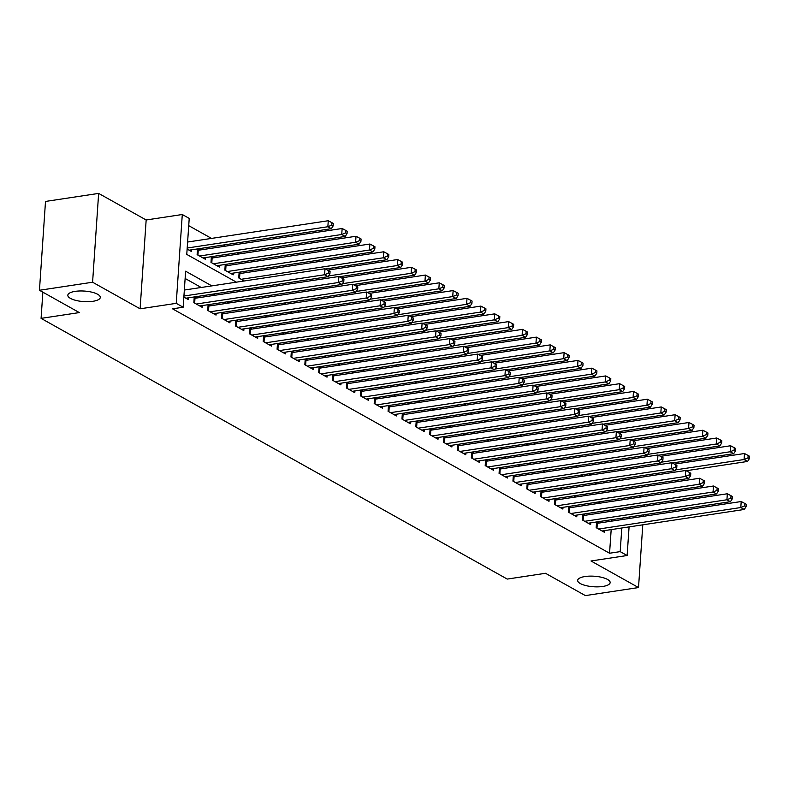 <?xml version="1.0" encoding="UTF-8"?>
<svg xmlns="http://www.w3.org/2000/svg" width="789" height="789" viewBox="0 0 789 789"><rect width="100%" height="100%" fill="white"/><g stroke="black" fill="none" stroke-linecap="round" stroke-linejoin="round"><path stroke-width="1.18" d="M585.034 576.522A16.273 5.276 3.9 0 1 601.8 577.351A16.273 5.276 3.9 0 1 610.153 582.598A16.273 5.276 3.9 0 1 602.786 586.454A16.273 5.276 3.9 0 1 586.02 585.625A16.273 5.276 3.9 0 1 577.666 580.379A16.273 5.276 3.9 0 1 585.034 576.522M75.172 291.368A16.273 5.276 3.9 0 1 91.948 292.196A16.273 5.276 3.9 0 1 100.292 297.443A16.273 5.276 3.9 0 1 92.934 301.299A16.273 5.276 3.9 0 1 76.158 300.471A16.273 5.276 3.9 0 1 67.815 295.234A16.273 5.276 3.9 0 1 75.172 291.368M641.339 496.922L639.297 495.778M629.08 526.904L627.127 555.515L591 560.979L638.518 587.558L585.379 595.596L545.495 573.287L507.238 579.077L41.077 318.371L79.334 312.582L39.45 290.273L45.506 201.442L98.645 193.404L92.589 282.225L140.107 308.805L176.233 303.341L182.289 214.509L189.222 218.395L186.766 254.403L236.404 282.156M140.107 308.805L146.162 219.983L98.645 193.404M146.162 219.983L182.289 214.509M267.007 269.443L264.956 268.299M253.131 261.682L251.089 260.538M239.254 253.92L237.213 252.776M225.388 246.168L223.336 245.024M211.511 238.406L188.729 225.664M638.518 587.558L642.788 524.823M643.37 516.331L643.469 514.862M644.051 506.37L644.149 504.901M39.45 290.273L92.589 282.225M596.573 521.963L596.188 527.693L604.512 532.348L604.63 530.602M582.696 514.201L582.312 519.931L590.636 524.586L590.754 522.841M568.83 506.439L568.435 512.169L576.759 516.825L576.877 515.079M554.953 498.687L554.559 504.408L562.882 509.063L563.001 507.327M541.076 490.926L540.692 496.656L549.016 501.311L549.134 499.565M527.21 483.164L526.815 488.894L535.139 493.549L535.258 491.803M513.333 475.402L512.939 481.132L521.263 485.787L521.381 484.042M499.457 467.65L499.072 473.37L507.396 478.026L507.514 476.29M485.58 459.888L485.196 465.618L493.519 470.274L493.638 468.528M471.714 452.127L471.319 457.857L479.643 462.512L479.761 460.766M457.837 444.365L457.442 450.095L465.766 454.75L465.895 453.004M443.96 436.613L443.576 442.333L451.9 446.988L452.018 445.252M430.094 428.851L429.699 434.581L438.023 439.236L438.142 437.491M416.217 421.089L415.823 426.819L424.147 431.475L424.265 429.729M402.341 413.328L401.956 419.058L410.28 423.713L410.398 421.967M388.464 405.576L388.08 411.296L396.403 415.951L396.522 414.215M374.597 397.814L374.203 403.544L382.527 408.199L382.645 406.453M360.721 390.052L360.326 395.782L368.65 400.437L368.779 398.692M346.844 382.29L346.46 388.02L354.784 392.675L354.902 390.93M332.978 374.538L332.583 380.259L340.907 384.914L341.026 383.178M319.101 366.777L318.707 372.507L327.031 377.162L327.149 375.416M305.225 359.015L304.84 364.745L313.164 369.4L313.282 367.654M291.348 351.253L290.963 356.983L299.287 361.638L299.406 359.892M277.481 343.501L277.087 349.221L285.411 353.886L285.529 352.141M263.605 335.739L263.21 341.469L271.544 346.124L271.663 344.379M249.728 327.977L249.344 333.708L257.668 338.363L257.786 336.617M235.862 320.216L235.467 325.946L243.791 330.601L243.909 328.865M221.985 312.464L221.591 318.184L229.915 322.849L230.033 321.103M208.109 304.702L207.724 310.432L216.048 315.087L216.166 313.341M194.242 296.94L193.847 302.67L202.171 307.325L202.29 305.58M199.952 250.014L197.911 248.87M213.829 257.776L211.787 256.632M227.705 265.528L225.654 264.384M241.582 273.29L239.531 272.146M613.793 491.231L613.891 489.762M187.131 249.068L191.569 251.553L191.688 249.807M197.506 248.929L197.122 254.66L205.446 259.315L205.564 257.569M211.383 256.691L210.998 262.412L219.322 267.067L219.441 265.331M225.26 264.443L224.865 270.173L233.189 274.828L233.307 273.083M239.136 272.205L238.742 277.935L244.186 280.983M256.011 287.591L258.062 288.735M269.887 295.352L271.929 296.496M283.764 303.114L285.805 304.258M297.631 310.876L299.682 312.02M311.507 318.628L313.558 319.772M325.384 326.39L327.425 327.534M339.25 334.151L341.302 335.295M353.127 341.913L355.178 343.057M367.003 349.665L369.045 350.809M380.88 357.427L382.921 358.571M394.747 365.189L396.798 366.333M408.623 372.95L410.674 374.094M422.5 380.702L424.541 381.846M436.366 388.464L438.418 389.608M450.243 396.226L452.294 397.37M464.119 403.988L466.161 405.132M477.996 411.74L480.037 412.884M491.863 419.501L493.914 420.645M505.739 427.263L507.781 428.407M519.616 435.015L521.657 436.169M533.482 442.777L535.534 443.921M547.359 450.539L549.41 451.683M561.235 458.301L563.277 459.445M575.112 466.052L577.154 467.206M588.979 473.814L591.03 474.958M602.855 481.576L604.897 482.72M211.846 285.874L185.622 271.209L183.166 307.217L172.544 308.824L609.562 553.237L611.179 529.606M611.751 521.115L611.85 519.645M603.555 512.495L601.514 511.351M589.689 504.743L587.637 503.599M575.812 496.981L573.761 495.837M561.936 489.219L559.894 488.075M548.069 481.458L546.018 480.314M534.192 473.706L532.141 472.562M520.316 465.944L518.274 464.8M506.439 458.182L504.398 457.038M492.573 450.43L490.521 449.276M478.696 442.668L476.655 441.524M464.82 434.907L462.778 433.763M450.953 427.145L448.902 426.001M437.076 419.393L435.025 418.239M423.2 411.631L421.158 410.487M409.323 403.869L407.282 402.725M395.457 396.108L393.405 394.964M381.58 388.356L379.539 387.202M367.704 380.594L365.662 379.45M353.837 372.832L351.786 371.688M339.96 365.07L337.909 363.926M326.084 357.318L324.042 356.174M312.207 349.557L310.166 348.413M298.341 341.795L296.289 340.651M284.464 334.033L282.423 332.889M270.588 326.281L268.546 325.137M256.721 318.519L254.669 317.375M242.844 310.758L240.793 309.613M228.968 302.996L226.926 301.852M215.101 295.244L213.05 294.1M201.225 287.482L185.129 278.478M183.857 297.088L188.295 299.564L188.413 297.828M196.688 298.025L194.636 296.881M210.555 305.787L208.513 304.643M224.431 313.549L222.39 312.405M238.308 321.301L236.256 320.156M252.174 329.062L250.133 327.918M266.051 336.824L264.009 335.68M279.927 344.586L277.876 343.442M293.804 352.338L291.752 351.194M307.671 360.1L305.629 358.956M321.547 367.861L319.496 366.717M335.424 375.623L333.372 374.479M349.29 383.375L347.249 382.231M363.167 391.137L361.125 389.993M377.043 398.899L374.992 397.755M390.92 406.66L388.869 405.516M404.787 414.412L402.745 413.268M418.663 422.174L416.612 421.03M432.54 429.936L430.488 428.792M446.406 437.698L444.365 436.544M460.283 445.45L458.241 444.306M474.159 453.211L472.108 452.067M488.036 460.973L485.985 459.829M501.903 468.735L499.861 467.581M515.779 476.487L513.728 475.343M529.656 484.249L527.604 483.105M543.522 492.011L541.481 490.866M557.399 499.762L555.357 498.618M571.275 507.524L569.224 506.38M585.142 515.286L583.101 514.142M599.019 523.048L596.977 521.904M42.862 292.177L41.077 318.371M627.127 555.515L620.193 551.629L621.801 527.999M609.562 553.237L620.193 551.629M183.166 307.217L176.233 303.341M631.792 487.06L631.693 488.529M631.111 497.021L631.013 498.49M630.441 506.982L630.332 508.451M629.76 516.943L629.661 518.412M622.817 498.273L623.793 498.816L623.843 498.115M624.415 489.624L624.523 488.154M248.229 288.774L250.271 289.918M262.096 296.536L264.147 297.68M275.972 304.288L278.024 305.432M289.849 312.049L291.891 313.194M303.726 319.811L305.767 320.955M317.592 327.573L319.644 328.717M331.469 335.325L333.52 336.469M345.345 343.087L347.387 344.231M359.212 350.849L361.263 351.993M373.089 358.61L375.14 359.754M386.965 366.362L389.007 367.506M400.842 374.124L402.883 375.268M414.708 381.886L416.76 383.03M428.585 389.638L430.636 390.792M442.461 397.4L444.503 398.544M456.328 405.161L458.379 406.305M470.205 412.923L472.256 414.067M484.081 420.675L486.123 421.829M497.958 428.437L499.999 429.581M511.824 436.199L513.876 437.343M525.701 443.96L527.742 445.104M539.577 451.712L541.619 452.856M553.444 459.474L555.495 460.618M567.321 467.236L569.372 468.38M581.197 474.998L583.239 476.142M595.074 482.75L597.115 483.894M608.94 490.511L610.992 491.655M614.187 510.887L612.136 509.743M600.311 503.135L598.269 501.991M586.434 495.374L584.393 494.23M572.567 487.612L570.516 486.468M558.691 479.85L556.649 478.706M544.814 472.098L542.773 470.954M530.948 464.336L528.896 463.192M517.071 456.575L515.02 455.431M503.195 448.813L501.153 447.669M489.328 441.061L487.277 439.917M475.451 433.299L473.4 432.155M461.575 425.537L459.533 424.393M447.698 417.776L445.657 416.631M433.832 410.024L431.78 408.88M419.955 402.262L417.904 401.118M406.079 394.5L404.037 393.356M392.212 386.738L390.161 385.594M378.335 378.986L376.284 377.842M364.459 371.224L362.417 370.08M350.582 363.463L348.541 362.319M336.716 355.711L334.664 354.557M322.839 347.949L320.788 346.805M308.963 340.187L306.921 339.043M295.096 332.425L293.044 331.281M281.219 324.673L279.168 323.52M267.343 316.912L265.301 315.768M253.466 309.15L251.425 308.006M239.6 301.388L237.548 300.244M225.723 293.636L223.681 292.492M622.383 519.507L622.482 518.038M183.936 296.033L324.585 274.75L328.056 276.692L185.869 298.212M184.34 290.036L324.999 268.753L324.585 274.75L328.52 273.112L329.901 273.891L330.068 271.495L328.678 270.716L328.52 273.112M328.678 270.716L324.999 268.753M328.056 276.692L329.901 273.891M189.143 250.192L331.331 228.682L327.859 226.739L328.273 220.733L187.614 242.026M331.784 225.102L333.175 225.881L333.343 223.474L331.952 222.705L331.784 225.102L327.859 226.739L187.21 248.022M333.175 225.881L331.331 228.682M328.273 220.733L331.952 222.705M196.274 304.031L338.461 282.511L341.933 284.454L199.745 305.964M194.143 298.35A2.545 0.828 -176.1 0 0 194.982 298.281L338.875 276.505L338.461 282.511L342.387 280.874L343.777 281.653L343.945 279.247L342.554 278.478L342.387 280.874M342.554 278.478L338.875 276.505M341.933 284.454L343.777 281.653M210.15 311.783L352.338 290.273L355.809 292.206L213.612 313.726M208.02 306.102A2.545 0.828 -176.1 0 0 208.858 306.043L352.742 284.267L352.338 290.273L356.263 288.636L357.654 289.405L357.812 287.009L356.431 286.229L356.263 288.636M356.431 286.229L352.742 284.267M355.809 292.206L357.654 289.405M224.027 319.545L366.214 298.025L369.676 299.968L227.488 321.488M221.887 313.864A2.545 0.828 -176.1 0 0 222.735 313.805L366.619 292.029L366.214 298.025L370.14 296.388L371.52 297.167L371.688 294.77L370.297 293.991L370.14 296.388M370.297 293.991L366.619 292.029M369.676 299.968L371.52 297.167M237.893 327.307L380.081 305.787L383.553 307.73L241.365 329.25M235.763 321.626A2.545 0.828 -176.1 0 0 236.601 321.557L380.495 299.79L380.081 305.787L384.006 304.15L385.397 304.929L385.565 302.522L384.174 301.753L384.006 304.15M384.174 301.753L380.495 299.79M383.553 307.73L385.397 304.929M203.02 257.954L345.207 236.434L341.736 234.501L342.15 228.494L198.256 250.271A2.545 0.828 3.9 0 1 197.418 250.33M345.661 232.863L347.052 233.633L347.209 231.236L345.829 230.457L345.661 232.863L341.736 234.501L199.548 256.011M347.052 233.633L345.207 236.434M342.15 228.494L345.829 230.457M216.886 265.715L359.074 244.195L355.612 242.253L356.017 236.256L212.133 258.033A2.545 0.828 3.9 0 1 211.284 258.092M359.537 240.615L360.928 241.395L361.086 238.998L359.695 238.219L359.537 240.615L355.612 242.253L213.424 263.773M360.928 241.395L359.074 244.195M356.017 236.256L359.695 238.219M230.763 273.477L372.95 251.957L369.479 250.014L369.893 244.018L225.999 265.785A2.545 0.828 3.9 0 1 225.161 265.854M373.414 248.377L374.795 249.156L374.962 246.75L373.572 245.981L373.414 248.377L369.479 250.014L227.291 271.534M374.795 249.156L372.95 251.957M369.893 244.018L373.572 245.981M325.462 269L386.827 259.719L383.355 257.776L383.77 251.77L239.876 273.546A2.545 0.828 3.9 0 1 239.037 273.615M387.281 256.139L388.671 256.918L388.839 254.512L387.448 253.733L387.281 256.139L383.355 257.776L241.168 279.296M388.671 256.918L386.827 259.719M383.77 251.77L387.448 253.733M251.77 335.069L393.958 313.549L397.429 315.492L255.242 337.002M249.64 329.388A2.545 0.828 -176.1 0 0 250.478 329.319L394.362 307.542L393.958 313.549L397.883 311.911L399.273 312.691L399.431 310.284L398.05 309.515L397.883 311.911M398.05 309.515L394.362 307.542M397.429 315.492L399.273 312.691M339.339 276.761L400.704 267.471L397.232 265.538L397.636 259.532L327.593 270.134M401.157 263.901L402.548 264.67L402.706 262.273L401.325 261.494L401.157 263.901L397.232 265.538L328.559 275.923M402.548 264.67L400.704 267.471M397.636 259.532L401.325 261.494M265.646 342.82L407.834 321.31L411.296 323.243L269.108 344.763M263.506 337.14A2.545 0.828 -176.1 0 0 264.354 337.081L408.238 315.304L407.834 321.31L411.759 319.673L413.14 320.442L413.308 318.046L411.917 317.267L411.759 319.673M411.917 317.267L408.238 315.304M411.296 323.243L413.14 320.442M353.216 284.523L414.57 275.233L411.108 273.29L411.513 267.293L341.459 277.896M415.034 271.653L416.414 272.432L416.582 270.035L415.192 269.256L415.034 271.653L411.108 273.29L342.436 283.685M416.414 272.432L414.57 275.233M411.513 267.293L415.192 269.256M279.513 350.582L421.701 329.062L425.172 331.005L282.985 352.525M277.383 344.901A2.545 0.828 -176.1 0 0 278.221 344.842L422.115 323.066L421.701 329.062L425.636 327.425L427.017 328.204L427.184 325.808L425.794 325.029L425.636 327.425M425.794 325.029L422.115 323.066M425.172 331.005L427.017 328.204M367.092 292.275L428.447 282.995L424.975 281.052L425.389 275.055L355.336 285.648M428.9 279.414L430.291 280.194L430.459 277.787L429.068 277.018L428.9 279.414L424.975 281.052L356.312 291.447M430.291 280.194L428.447 282.995M425.389 275.055L429.068 277.018M293.39 358.344L435.577 336.824L439.049 338.767L296.861 360.287M291.259 352.663A2.545 0.828 -176.1 0 0 292.098 352.594L435.992 330.828L435.577 336.824L439.503 335.187L440.893 335.966L441.051 333.56L439.67 332.79L439.503 335.187M439.67 332.79L435.992 330.828M439.049 338.767L440.893 335.966M380.959 300.037L442.323 290.756L438.852 288.813L439.256 282.807L369.213 293.409M442.777 287.176L444.168 287.955L444.325 285.549L442.945 284.77L442.777 287.176L438.852 288.813L370.179 299.199M444.168 287.955L442.323 290.756M439.256 282.807L442.945 284.77M307.266 366.106L449.454 344.586L452.925 346.529L310.728 368.039M305.126 360.425A2.545 0.828 -176.1 0 0 305.974 360.356L449.858 338.58L449.454 344.586L453.379 342.949L454.77 343.728L454.928 341.321L453.547 340.552L453.379 342.949M453.547 340.552L449.858 338.58M452.925 346.529L454.77 343.728M394.835 307.799L456.19 298.508L452.728 296.575L453.133 290.569L383.089 301.171M456.653 294.938L458.034 295.707L458.202 293.311L456.811 292.532L456.653 294.938L452.728 296.575L384.056 306.96M458.034 295.707L456.19 298.508M453.133 290.569L456.811 292.532M321.133 373.858L463.33 352.348L466.792 354.281L324.604 375.801M319.003 368.177A2.545 0.828 -176.1 0 0 319.851 368.118L463.735 346.341L463.33 352.348L467.256 350.711L468.636 351.48L468.804 349.083L467.413 348.304L467.256 350.711M467.413 348.304L463.735 346.341M466.792 354.281L468.636 351.48M408.712 315.551L470.066 306.27L466.595 304.327L467.009 298.331L396.956 308.933M470.53 302.69L471.911 303.469L472.078 301.073L470.688 300.293L470.53 302.69L466.595 304.327L397.932 314.722M471.911 303.469L470.066 306.27M467.009 298.331L470.688 300.293M335.009 381.62L477.197 360.1L480.669 362.043L338.481 383.562M332.879 375.939A2.545 0.828 -176.1 0 0 333.717 375.88L477.611 354.103L477.197 360.1L481.122 358.462L482.513 359.242L482.681 356.845L481.29 356.066L481.122 358.462M481.29 356.066L477.611 354.103M480.669 362.043L482.513 359.242M422.579 323.312L483.943 314.032L480.471 312.089L480.886 306.093L410.832 316.685M484.397 310.452L485.787 311.231L485.945 308.824L484.564 308.055L484.397 310.452L480.471 312.089L411.809 322.484M485.787 311.231L483.943 314.032M480.886 306.093L484.564 308.055M348.886 389.381L491.074 367.861L494.545 369.804L352.358 391.324M346.756 383.701A2.545 0.828 -176.1 0 0 347.594 383.632L491.478 361.865L491.074 367.861L494.999 366.224L496.389 367.003L496.547 364.597L495.167 363.828L494.999 366.224M495.167 363.828L491.478 361.865M494.545 369.804L496.389 367.003M436.455 331.074L497.82 321.794L494.348 319.851L494.752 313.844L424.709 324.447M498.273 318.214L499.664 318.993L499.822 316.586L498.441 315.807L498.273 318.214L494.348 319.851L425.675 330.236M499.664 318.993L497.82 321.794M494.752 313.844L498.441 315.807M450.332 338.836L511.686 329.546L508.224 327.613L508.629 321.606L438.576 332.208M512.15 325.975L513.531 326.745L513.698 324.348L512.308 323.569L512.15 325.975L508.224 327.613L439.552 337.998M513.531 326.745L511.686 329.546M508.629 321.606L512.308 323.569M464.208 346.588L525.563 337.307L522.091 335.364L522.505 329.368L452.452 339.97M526.016 333.727L527.407 334.506L527.575 332.11L526.184 331.331L526.016 333.727L522.091 335.364L453.428 345.76M527.407 334.506L525.563 337.307M522.505 329.368L526.184 331.331M362.762 397.143L504.95 375.623L508.412 377.566L366.224 399.076M360.622 391.462A2.545 0.828 -176.1 0 0 361.47 391.393L505.354 369.617L504.95 375.623L508.875 373.986L510.256 374.765L510.424 372.359L509.033 371.589L508.875 373.986M509.033 371.589L505.354 369.617M508.412 377.566L510.256 374.765M376.629 404.895L518.817 383.385L522.288 385.318L380.101 406.838M374.499 399.214A2.545 0.828 -176.1 0 0 375.337 399.155L519.231 377.379L518.817 383.385L522.742 381.748L524.133 382.517L524.3 380.12L522.91 379.341L522.742 381.748M522.91 379.341L519.231 377.379M522.288 385.318L524.133 382.517M390.506 412.657L532.693 391.137L536.165 393.08L393.977 414.6M388.375 406.976A2.545 0.828 -176.1 0 0 389.214 406.917L533.108 385.14L532.693 391.137L536.619 389.5L538.009 390.279L538.167 387.882L536.786 387.103L536.619 389.5M536.786 387.103L533.108 385.14M536.165 393.08L538.009 390.279M478.075 354.35L539.439 345.069L535.968 343.126L536.372 337.13L466.329 347.722M539.893 341.489L541.284 342.268L541.441 339.862L540.061 339.092L539.893 341.489L535.968 343.126L467.295 353.521M541.284 342.268L539.439 345.069M536.372 337.13L540.061 339.092M404.382 420.419L546.57 398.899L550.032 400.842L407.844 422.362M402.242 414.738A2.545 0.828 -176.1 0 0 403.09 414.669L546.974 392.902L546.57 398.899L550.495 397.262L551.886 398.041L552.044 395.634L550.653 394.865L550.495 397.262M550.653 394.865L546.974 392.902M550.032 400.842L551.886 398.041M491.951 362.112L553.306 352.821L549.844 350.888L550.249 344.882L480.205 355.484M553.77 349.251L555.15 350.03L555.318 347.624L553.927 346.844L553.77 349.251L549.844 350.888L481.172 361.273M555.15 350.03L553.306 352.821M550.249 344.882L553.927 346.844M418.249 428.18L560.446 406.66L563.908 408.603L421.721 430.113M416.119 422.5A2.545 0.828 -176.1 0 0 416.967 422.431L560.851 400.654L560.446 406.66L564.372 405.023L565.752 405.802L565.92 403.396L564.529 402.617L564.372 405.023M564.529 402.617L560.851 400.654M563.908 408.603L565.752 405.802M505.828 369.873L567.183 360.583L563.711 358.65L564.125 352.644L494.072 363.246M567.636 357.013L569.027 357.782L569.194 355.385L567.804 354.606L567.636 357.013L563.711 358.65L495.048 369.035M569.027 357.782L567.183 360.583M564.125 352.644L567.804 354.606M432.125 435.932L574.313 414.422L577.785 416.355L435.597 437.875M429.995 430.252A2.545 0.828 -176.1 0 0 430.833 430.192L574.727 408.416L574.313 414.422L578.238 412.785L579.629 413.554L579.797 411.158L578.406 410.379L578.238 412.785M578.406 410.379L574.727 408.416M577.785 416.355L579.629 413.554M519.695 377.625L581.059 368.345L577.587 366.402L578.002 360.405L507.948 371.008M581.513 364.765L582.903 365.544L583.061 363.147L581.68 362.368L581.513 364.765L577.587 366.402L508.915 376.797M582.903 365.544L581.059 368.345M578.002 360.405L581.68 362.368M446.002 443.694L588.19 422.174L591.661 424.117L449.474 445.637M443.872 438.013A2.545 0.828 -176.1 0 0 444.71 437.954L588.594 416.178L588.19 422.174L592.115 420.537L593.506 421.316L593.663 418.92L592.283 418.14L592.115 420.537M592.283 418.14L588.594 416.178M591.661 424.117L593.506 421.316M533.571 385.387L594.926 376.106L591.464 374.164L591.868 368.157L521.825 378.759M595.389 372.526L596.78 373.305L596.938 370.899L595.557 370.13L595.389 372.526L591.464 374.164L522.791 384.559M596.78 373.305L594.926 376.106M591.868 368.157L595.557 370.13M459.879 451.456L602.066 429.936L605.528 431.879L463.34 453.399M457.738 445.775A2.545 0.828 -176.1 0 0 458.587 445.706L602.471 423.94L602.066 429.936L605.991 428.299L607.372 429.078L607.54 426.671L606.149 425.902L605.991 428.299M606.149 425.902L602.471 423.94M605.528 431.879L607.372 429.078M547.448 393.149L608.802 383.858L605.341 381.925L605.745 375.919L535.692 386.521M609.266 380.288L610.647 381.067L610.814 378.661L609.424 377.882L609.266 380.288L605.341 381.925L536.668 392.311M610.647 381.067L608.802 383.858M605.745 375.919L609.424 377.882M473.745 459.218L615.933 437.698L619.404 439.641L477.217 461.151M471.615 453.537A2.545 0.828 -176.1 0 0 472.453 453.468L616.347 431.691L615.933 437.698L619.858 436.061L621.249 436.84L621.416 434.433L620.026 433.654L619.858 436.061M620.026 433.654L616.347 431.691M619.404 439.641L621.249 436.84M561.324 400.911L622.679 391.62L619.207 389.687L619.621 383.681L549.568 394.283M623.132 388.05L624.523 388.819L624.691 386.423L623.3 385.643L623.132 388.05L619.207 389.687L550.544 400.072M624.523 388.819L622.679 391.62M619.621 383.681L623.3 385.643M487.622 466.97L629.809 445.46L633.281 447.393L491.093 468.913M485.491 461.289A2.545 0.828 -176.1 0 0 486.33 461.23L630.224 439.453L629.809 445.46L633.735 443.822L635.125 444.592L635.283 442.195L633.902 441.416L633.735 443.822M633.902 441.416L630.224 439.453M633.281 447.393L635.125 444.592M575.191 408.663L636.555 399.382L633.084 397.439L633.488 391.443L563.445 402.045M637.009 395.802L638.4 396.581L638.557 394.184L637.177 393.405L637.009 395.802L633.084 397.439L564.411 407.834M638.4 396.581L636.555 399.382M633.488 391.443L637.177 393.405M501.498 474.731L643.686 453.211L647.148 455.154L504.96 476.674M499.358 469.051A2.545 0.828 -176.1 0 0 500.206 468.991L644.09 447.215L643.686 453.211L647.611 451.574L649.002 452.353L649.16 449.957L647.769 449.178L647.611 451.574M647.769 449.178L644.09 447.215M647.148 455.154L649.002 452.353M515.365 482.493L657.553 460.973L661.024 462.916L518.837 484.426M513.235 476.812A2.545 0.828 -176.1 0 0 514.083 476.743L657.967 454.977L657.553 460.973L661.488 459.336L662.868 460.115L663.036 457.709L661.646 456.939L661.488 459.336M661.646 456.939L657.967 454.977M661.024 462.916L662.868 460.115M529.241 490.255L671.429 468.735L674.901 470.678L532.713 492.188M527.111 484.574A2.545 0.828 -176.1 0 0 527.949 484.505L671.843 462.729L671.429 468.735L675.354 467.098L676.745 467.877L676.913 465.471L675.522 464.691L675.354 467.098M675.522 464.691L671.843 462.729M674.901 470.678L676.745 467.877M589.067 416.424L650.422 407.144L646.96 405.201L647.365 399.195L577.311 409.797M650.886 403.564L652.266 404.343L652.434 401.936L651.043 401.167L650.886 403.564L646.96 405.201L578.288 415.596M652.266 404.343L650.422 407.144M647.365 399.195L651.043 401.167M602.944 424.186L664.299 414.896L660.827 412.963L661.241 406.956L591.188 417.559M664.752 411.325L666.143 412.095L666.311 409.698L664.92 408.919L664.752 411.325L660.827 412.963L592.164 423.348M666.143 412.095L664.299 414.896M661.241 406.956L664.92 408.919M616.811 431.948L678.175 422.657L674.703 420.724L675.118 414.718L605.064 425.32M678.629 419.087L680.019 419.856L680.177 417.46L678.796 416.681L678.629 419.087L674.703 420.724L606.031 431.11M680.019 419.856L678.175 422.657M675.118 414.718L678.796 416.681M543.118 498.007L685.306 476.497L688.777 478.43L546.59 499.95M540.988 492.326A2.545 0.828 -176.1 0 0 541.826 492.267L685.71 470.491L685.306 476.497L689.231 474.86L690.622 475.629L690.779 473.232L689.399 472.453L689.231 474.86M689.399 472.453L685.71 470.491M688.777 478.43L690.622 475.629M630.687 439.7L692.042 430.419L688.58 428.476L688.984 422.48L618.941 433.082M692.505 426.839L693.896 427.618L694.054 425.222L692.663 424.443L692.505 426.839L688.58 428.476L619.907 438.871M693.896 427.618L692.042 430.419M688.984 422.48L692.663 424.443M556.995 505.769L699.182 484.249L702.644 486.192L560.456 507.712M554.854 500.088A2.545 0.828 -176.1 0 0 555.703 500.029L699.587 478.252L699.182 484.249L703.107 482.612L704.488 483.391L704.656 480.994L703.265 480.215L703.107 482.612M703.265 480.215L699.587 478.252M702.644 486.192L704.488 483.391M644.564 447.462L705.918 438.181L702.457 436.238L702.861 430.232L632.808 440.834M706.382 434.601L707.763 435.38L707.93 432.974L706.54 432.204L706.382 434.601L702.457 436.238L633.784 446.633M707.763 435.38L705.918 438.181M702.861 430.232L706.54 432.204M570.861 513.531L713.049 492.011L716.52 493.953L574.333 515.464M568.731 507.85A2.545 0.828 -176.1 0 0 569.569 507.781L713.463 486.014L713.049 492.011L716.974 490.373L718.365 491.152L718.532 488.746L717.142 487.977L716.974 490.373M717.142 487.977L713.463 486.014M716.52 493.953L718.365 491.152M658.43 455.223L719.795 445.933L716.323 444L716.737 437.994L646.684 448.596M720.249 442.363L721.639 443.132L721.807 440.735L720.416 439.956L720.249 442.363L716.323 444L647.661 454.385M721.639 443.132L719.795 445.933M716.737 437.994L720.416 439.956M584.738 521.292L726.925 499.772L730.397 501.705L588.209 523.225M582.607 515.611A2.545 0.828 -176.1 0 0 583.446 515.542L727.34 493.766L726.925 499.772L730.851 498.135L732.241 498.914L732.399 496.508L731.018 495.729L730.851 498.135M731.018 495.729L727.34 493.766M730.397 501.705L732.241 498.914M672.307 462.985L733.671 453.695L730.2 451.752L730.604 445.755L660.561 456.358M734.125 450.124L735.516 450.894L735.673 448.497L734.293 447.718L734.125 450.124L730.2 451.752L661.527 462.147M735.516 450.894L733.671 453.695M730.604 445.755L734.293 447.718M598.614 529.044L740.802 507.534L744.264 509.467L602.076 530.987M596.474 523.363A2.545 0.828 -176.1 0 0 597.322 523.304L741.206 501.528L740.802 507.534L744.727 505.897L746.118 506.666L746.276 504.27L744.885 503.49L744.727 505.897M744.885 503.49L741.206 501.528M744.264 509.467L746.118 506.666M686.183 470.737L747.538 461.457L744.076 459.514L744.481 453.517L674.427 464.119M748.002 457.876L749.382 458.656L749.55 456.259L748.159 455.48L748.002 457.876L744.076 459.514L675.404 469.909M749.382 458.656L747.538 461.457M744.481 453.517L748.159 455.48M194.656 303.124L194.982 298.281M208.523 310.876L208.858 306.043M222.399 318.638L222.735 313.805M236.276 326.399L236.601 321.557M198.256 250.271L197.931 255.103M212.133 258.033L211.797 262.865M225.999 265.785L225.674 270.627M239.876 273.546L239.55 278.389M250.152 334.161L250.478 329.319M264.019 341.913L264.354 337.081M277.896 349.675L278.221 344.842M291.772 357.437L292.098 352.594M305.639 365.199L305.974 360.356M319.515 372.95L319.851 368.118M333.392 380.712L333.717 375.88M347.268 388.474L347.594 383.632M361.135 396.236L361.47 391.393M375.012 403.988L375.337 399.155M388.888 411.75L389.214 406.917M402.755 419.511L403.09 414.669M416.631 427.273L416.967 422.431M430.508 435.025L430.833 430.192M444.385 442.787L444.71 437.954M458.251 450.549L458.587 445.706M472.128 458.31L472.453 453.468M486.004 466.062L486.33 461.23M499.871 473.824L500.206 468.991M513.747 481.586L514.083 476.743M527.624 489.348L527.949 484.505M541.501 497.1L541.826 492.267M555.367 504.861L555.703 500.029M569.244 512.623L569.569 507.781M583.12 520.385L583.446 515.542M596.987 528.137L597.322 523.304"/></g></svg>
